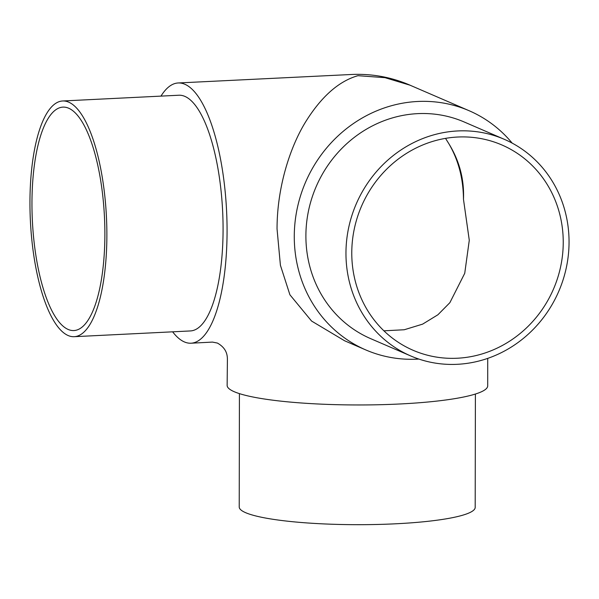 <?xml version="1.0" encoding="UTF-8"?>
<svg xmlns="http://www.w3.org/2000/svg" width="599" height="599" viewBox="0 0 599 599"><rect width="100%" height="100%" fill="white"/><g stroke="black" fill="none" stroke-linecap="round" stroke-linejoin="round"><path stroke-width="0.9" d="M475.396 394.037L475.194 507.383A117.988 17.506 -179.9 0 1 395.669 523.796A117.988 17.506 -179.9 0 1 239.226 506.971L239.42 393.625M31.957 203.083A111.848 36.082 -92.8 0 0 73.939 330.551A111.848 36.082 -92.8 0 0 104.877 234.591A111.848 36.082 -92.8 0 0 62.888 107.124A111.848 36.082 -92.8 0 0 31.957 203.083M106.877 235.452A117.996 38.066 -92.8 0 0 62.588 100.984A117.996 38.066 -92.8 0 0 29.95 202.215A117.996 38.066 -92.8 0 0 74.246 336.69A117.996 38.066 -92.8 0 0 106.877 235.452M74.246 336.69L190.437 330.94A117.996 38.066 -92.8 0 0 223.075 229.709A117.996 38.066 -92.8 0 0 178.779 95.234L62.588 100.984M569.05 242.116A117.996 110.298 113.4 0 0 504.298 139.312A117.996 110.298 113.4 0 0 345.96 253.145A117.996 110.298 113.4 0 0 410.704 355.941A117.996 110.298 113.4 0 0 569.05 242.116M504.298 139.312L464.232 122.001A117.996 110.298 113.4 0 0 305.894 235.834A117.996 110.298 113.4 0 0 370.639 338.637L410.704 355.941M445.521 138.362L448.801 143.633C459.44 160.869 464.33 179.423 463.476 199.295L469.279 240.281L464.734 273.301L449.879 302.667L437.914 314.767L422.609 324.141L404.265 329.75L383.907 330.82M351.77 252.86A111.848 104.555 113.4 0 0 413.145 350.303A111.848 104.555 113.4 0 0 563.24 242.4A111.848 104.555 113.4 0 0 501.865 144.958A111.848 104.555 113.4 0 0 351.77 252.86M512.167 143.116A130.282 121.792 113.4 0 0 469.107 110.718A130.282 121.792 113.4 0 0 294.274 236.41A130.282 121.792 113.4 0 0 365.764 349.921A130.282 121.792 113.4 0 0 418.866 359.063M365.764 349.921L344.59 340.764L311.577 321.057L289.909 294.783L280.414 265.282L277.045 228.968C277.045 186.881 290.238 146.882 305.505 122.061C321.334 96.604 338.824 81.142 357.962 75.684L384.97 77.668L409.986 85.178L469.107 110.718M160.981 96.117A130.282 42.035 87.2 0 1 178.18 82.969A130.282 42.035 87.2 0 1 184.836 84.249A130.282 42.035 87.2 0 1 226.961 221.188A130.282 42.035 87.2 0 1 191.088 343.212L212.45 342.089L217.407 343.062C227.126 348.558 227.47 355.813 227.395 360.441L227.141 385.374A130.282 19.333 0.1 0 0 234.254 391.724A130.282 19.333 0.1 0 0 378.935 404.737A130.282 19.333 0.1 0 0 487.706 385.861L487.713 358.397M191.088 343.212A130.282 42.035 87.2 0 1 184.387 341.932A130.282 42.035 87.2 0 1 172.639 331.824M463.476 199.295C463.282 178.457 458.392 159.903 448.801 143.633M411.131 85.672L409.304 84.863C390.623 76.942 371.118 73.49 350.782 74.523L178.18 82.969"/></g></svg>
